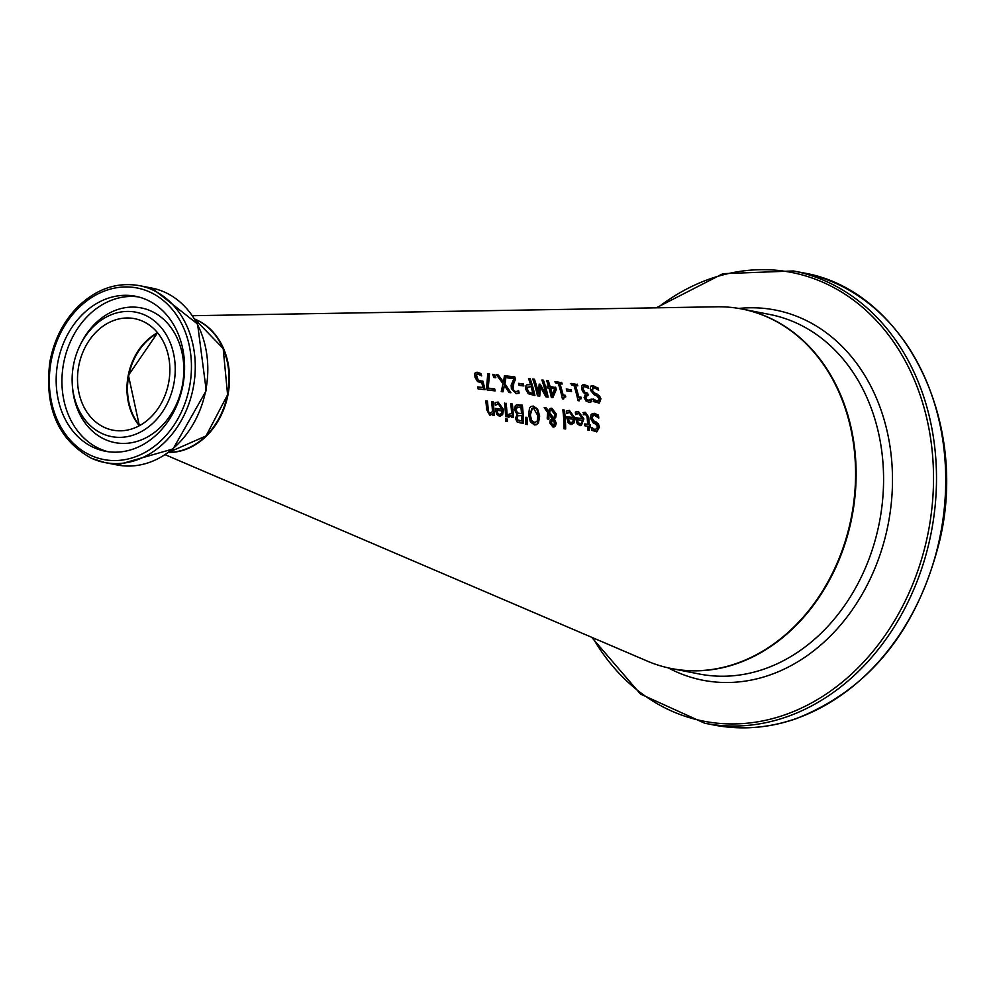 <?xml version="1.0" encoding="UTF-8"?>
<svg xmlns="http://www.w3.org/2000/svg" width="996" height="996" viewBox="0 0 996 996"><rect width="100%" height="100%" fill="white"/><g stroke="black" fill="none" stroke-linecap="round" stroke-linejoin="round"><path stroke-width="1.49" d="M477.794 387.245L482.948 387.506A115.661 93.126 -78.9 0 0 481.803 382.962L477.507 381.543L475.005 377.335L474.756 373.488L475.478 372.554L477.246 372.23L480.869 373.537A116.046 93.45 101.1 0 1 481.69 375.878L477.906 374.123L475.702 375.181L477.42 380.298L482.052 381.194A115.026 92.628 101.1 0 1 484.193 389.61M477.159 374.384L475.702 375.181L477.159 374.384M475.59 372.492L480.109 373.799A115.125 92.703 101.1 0 1 480.62 375.218M477.906 374.123L476.449 374.919L478.167 380.049L477.42 380.298M478.167 380.049L482.052 381.194M482.799 380.945A115.947 93.375 101.1 0 1 485.015 389.71L478.155 388.913A114.702 92.354 -78.9 0 0 477.707 386.896L482.948 387.506M480.869 373.537L480.109 373.799M575.949 411.846L577.668 411.672L583.133 419.154L580.967 425.616M582.262 418.544L578.676 413.377L575.638 414.622A132.144 106.41 -78.9 0 0 575.352 412.17L578.402 411.423L583.88 418.893L581.353 425.516L579.996 425.641L577.219 423.798L575.875 419.03A132.119 106.385 -78.9 0 0 575.775 417.785L582.262 418.544L575.8 418.133M576.074 414L577.929 413.639M578.166 422.491L579.996 423.761L581.813 422.902L582.399 420.287L577.456 419.702L578.166 422.491L577.431 422.752L579.261 424.01L581.813 422.902M577.456 419.702L576.709 419.963L577.431 422.752M592.184 413.527L597.712 415.369A135.456 109.074 101.1 0 1 597.936 417.237M590.889 427.658L594.438 430.048L595.894 429.799M592.944 415.569L591.363 418.22L593.143 421.146L597.65 424.059L598.646 427.433L596.517 431.878M591.636 427.409L595.185 429.799L597.675 427.222L595.882 424.209L593.255 422.964L590.404 418.133L591.126 414.485L594.176 413.253L598.447 415.12A136.377 109.821 101.1 0 1 598.795 418.083L594.562 415.307L593.28 415.407L592.097 417.959L593.89 420.885L598.397 423.798L599.393 427.172L596.903 431.778L591.599 430.297A134.908 108.639 -78.9 0 0 591.512 427.396L591.512 427.446M594.438 430.048L595.533 429.961M598.397 423.798L597.65 424.059M596.206 421.968L595.471 422.229M598.447 415.12L597.712 415.369M566.911 410.788L568.629 410.626L574.094 418.096L571.916 424.557M573.223 417.498L569.637 412.319L566.6 413.564A130.488 105.078 -78.9 0 0 566.313 411.111L569.363 410.364L574.829 417.834L573.995 422.976L570.945 424.582L568.168 422.752L566.836 417.971A130.464 105.053 -78.9 0 0 566.736 416.739L573.223 417.498L566.761 417.075M567.048 412.942L568.89 412.581M569.127 421.445L570.957 422.702L572.775 421.856L573.36 419.229L568.405 418.656L569.127 421.445L568.38 421.694L570.21 422.964L572.775 421.856M568.405 418.656L567.67 418.905L568.38 421.694M582.959 412.705L584.652 412.543L587.901 417.212A133.589 107.58 101.1 0 1 588.487 424.694L589.545 424.819A133.788 107.73 101.1 0 1 589.632 426.375M584.503 414.448L583.295 414.734M584.764 424.259L587.652 424.259A134.223 108.091 -78.9 0 0 587.167 417.81L586.669 415.183L583.942 414.461A133.701 107.655 -78.9 0 0 583.693 412.456L585.387 412.282L588.636 416.951A134.522 108.315 101.1 0 1 589.234 424.445L590.292 424.57A134.709 108.477 101.1 0 1 590.391 426.462L589.321 426.338A134.522 108.315 101.1 0 1 589.445 430.284L587.864 430.098A134.223 108.091 -78.9 0 0 587.74 426.164L584.839 425.815A133.701 107.655 -78.9 0 0 584.739 423.923L587.652 424.259M589.321 426.338L588.574 426.599A133.589 107.58 101.1 0 1 588.698 430.197M585.237 414.187L584.03 414.473M590.292 424.57L589.545 424.819M589.234 424.445L588.487 424.694M564.072 428.79A129.878 104.58 -78.9 0 0 562.827 409.891L564.408 410.078A130.165 104.817 101.1 0 1 565.653 428.977L564.072 428.79M564.408 410.078L563.674 410.34A129.243 104.07 101.1 0 1 564.906 428.89M562.877 410.24L563.674 410.34M552.83 419.602L551.411 422.839L553.054 425.529L554.598 423.126L552.83 419.602L550.9 421.184L550.664 423.101L552.307 425.79L553.178 425.541M550.838 410.377L548.447 412.107L552.78 418.245L554.299 416.826L554.598 414.336L551.572 410.128L550.278 410.377M548.721 413.913L548.933 419.117L547.29 418.918A126.841 102.14 -78.9 0 0 547.215 417.747L547.676 412.469L544.177 407.713L546.331 407.962L548.348 410.713L550.452 408.36L551.784 408.236L556.278 413.963L555.818 417.175L554.374 418.943L556.241 423.2L555.444 426.027L553.004 427.072L549.78 422.889L550.178 420.461L551.996 418.644L548.721 413.913L547.974 414.162L548.186 419.366M550.103 408.509L551.049 408.485L555.531 414.212L555.071 417.436L553.627 419.204L555.494 423.462L553.788 427.06M544.463 408.086L545.596 408.223L547.601 410.962L548.348 410.713M551.647 420.922L550.9 421.184M551.572 410.128L548.447 412.107M549.182 411.858L553.515 417.984M555.444 426.027L554.697 426.288M554.174 426.96L553.004 427.072M554.374 418.943L553.627 419.204M546.331 407.962L545.596 408.223M538.463 422.902L536.271 424.757L534.454 424.931L530.407 421.955L528.627 414.747L529.511 408.011L530.731 406.605L533.246 406.069L537.566 408.958L539.67 416.042L538.463 422.902L535.885 424.856M531.117 406.368L532.511 406.318L536.832 409.207L538.936 416.291L537.716 423.151M532.026 408.372L529.611 415.208L530.88 420.835L533.682 423.063L537.168 421.221L537.94 415.83L533.483 408.111L532.374 408.211L530.358 414.946L531.627 420.573L535.238 422.79M533.682 423.063L534.889 422.951M516.264 404.999L521.593 405.409A121.524 97.857 101.1 0 1 522.713 423.175M516.65 412.917L521.493 413.614A122.135 98.355 -78.9 0 0 520.908 406.978L516.065 407.489L515.418 410.003L516.65 412.917L521.493 413.614M517.098 407.015L516.065 407.489M517.161 420.312L521.78 420.972A122.135 98.355 -78.9 0 0 521.605 415.618L517.833 415.78L517.223 418.059L517.908 420.051L517.161 420.312L516.488 418.32L517.098 416.042L518.978 415.656M517.683 415.693L518.43 415.432L517.683 415.681M517.908 420.051L521.78 420.972M516.712 407.103L517.447 406.854L516.165 409.742L517.385 412.668M520.149 422.877L516.849 421.744L515.505 418.195L517.098 414.498A121.325 97.695 -78.9 0 0 517.098 414.411L514.434 409.642L515.33 405.758L516.625 404.849L522.327 405.16A122.446 98.592 101.1 0 1 523.46 423.263L520.149 422.877M522.327 405.16L521.593 405.409M526.971 417.361L527.482 424.557L525.614 424.333L525.838 417.237L526.971 417.361L526.224 417.623L526.71 424.458M504.574 403.417L505.37 403.505A118.549 95.454 101.1 0 1 506.379 416.689M506.105 403.255A119.47 96.201 101.1 0 1 507.138 416.776L505.557 416.602A119.184 95.965 -78.9 0 0 504.524 403.069L505.37 403.505M508.383 414.461L511.62 413.352A120.317 96.886 -78.9 0 0 510.749 403.803L512.33 403.99A120.616 97.122 101.1 0 1 513.376 417.511L511.795 417.324A120.317 96.886 -78.9 0 0 511.72 415.282L508.396 416.851A119.694 96.388 -78.9 0 0 508.309 414.461L508.309 414.498M511.72 415.282L508.284 417.262M509.803 416.913L509.031 417M507.636 414.722L509.753 414.66M508.495 414.921L509.379 414.822M512.33 403.99L511.595 404.239A119.694 96.375 101.1 0 1 512.616 417.424M510.799 404.139L511.595 404.239M495.647 402.446L497.365 402.272L502.781 409.767L502.569 413.228L500.527 416.253M497.627 404.239L495.759 404.6M495.448 408.746L501.909 409.169L498.361 403.978L495.311 405.223A117.428 94.558 -78.9 0 0 495.049 402.77L498.1 402.023L503.528 409.505L502.631 414.66L499.556 416.291L496.792 414.436L495.51 409.655A117.391 94.533 -78.9 0 0 495.423 408.41L501.909 409.169M497.029 413.377L498.847 414.66L501.424 413.539L502.034 410.9L497.091 410.327L496.344 410.589L497.029 413.377L499.594 414.398L501.424 413.539M497.091 410.327L497.776 413.128M505.495 421.308A119.159 95.952 -78.9 0 0 505.495 418.88L507.288 419.092A119.495 96.214 101.1 0 1 507.3 421.507L505.495 421.308M507.288 419.092L506.541 419.341A118.561 95.479 101.1 0 1 506.541 421.42M505.495 419.216L506.541 419.341M492.559 413.564L489.758 415.145L486.608 409.617A115.748 93.201 -78.9 0 0 485.811 400.878L487.393 401.064A116.034 93.437 101.1 0 1 488.127 408.734L488.6 411.809L490.107 413.004L492.472 411.634A116.806 94.06 -78.9 0 0 491.588 401.562L493.169 401.749A117.105 94.296 101.1 0 1 494.178 415.27L492.597 415.095A116.806 94.06 -78.9 0 0 492.559 413.564L490.356 415.145M491.638 401.898L492.435 401.998A116.171 93.549 101.1 0 1 493.431 415.183M485.861 401.226L486.658 401.326A115.113 92.69 101.1 0 1 487.38 408.983L487.853 412.07L490.455 413.004M493.169 401.749L492.435 401.998M489.372 413.253L490.082 413.178M487.393 401.064L486.658 401.326M490.742 415.046L489.758 415.145M597.812 387.481A137.411 110.656 101.1 0 1 598.696 390.27L594.027 387.643L592.11 390.096L594.4 392.86L599.343 395.624L600.924 398.798L599.318 403.094L593.877 401.662A135.942 109.473 -78.9 0 0 593.267 398.935L597.289 401.214L599.256 398.823L596.965 395.985L594.164 394.79L590.479 390.258L590.504 386.834L593.267 385.713L597.065 387.743A136.489 109.909 101.1 0 1 597.588 389.374M591.338 385.962L597.065 387.743M592.458 387.88L594.027 387.643M593.28 387.892L591.363 390.357L593.653 393.109L598.596 395.873L600.19 399.047L598.932 403.193M596.878 393.881L596.131 394.142M599.343 395.624L598.596 395.873M592.645 399.197L596.554 401.475L597.936 401.226M596.554 401.475L597.6 401.388M586.868 395.275L585.038 397.84L586.134 399.782L587.765 400.492L591.288 399.097A135.568 109.162 101.1 0 1 591.836 401.537L590.603 402.073M586.258 395.275L587.615 395.026L585.785 397.591L586.868 399.521L588.499 400.23M590.989 401.948L588.798 402.21L585.959 400.927L584.129 397.628L585.486 394.08A134.709 108.477 -78.9 0 0 585.449 393.918L583.469 392.623L581.701 389.411L581.627 385.788L584.191 384.605L587.964 386.025A135.63 109.211 101.1 0 1 588.723 388.39L584.938 386.548L582.598 387.506L584.191 386.797L582.598 387.506L582.71 390.034L584.166 392.561L586.93 393.47A134.236 108.091 101.1 0 1 587.341 395.001M582.411 384.879L587.217 386.286A134.709 108.477 101.1 0 1 587.677 387.705M590.616 399.62A134.647 108.415 101.1 0 1 591.089 401.786M587.964 386.025L587.217 386.286M584.938 386.548L583.345 387.257L583.457 389.772L584.913 392.3L587.665 393.208L586.93 393.47M587.665 393.208A135.157 108.838 101.1 0 1 588.163 395.088L587.615 395.026M588.997 400.33L590.167 399.894M577.257 384.145A133.713 107.668 101.1 0 1 577.817 385.838L575.551 385.564A133.302 107.331 101.1 0 1 578.726 396.869L581.004 397.13A133.713 107.668 101.1 0 1 581.365 398.699L579.498 399.072L579.299 400.803L578.004 400.653A133.003 107.095 -78.9 0 0 573.945 385.377L571.716 385.128A132.593 106.771 -78.9 0 0 571.156 383.435L576.51 384.394A132.792 106.933 101.1 0 1 576.958 385.738M570.397 383.684L576.51 384.394M575.551 385.564L574.804 385.825A132.381 106.597 101.1 0 1 577.991 397.13L580.257 397.392A132.792 106.933 101.1 0 1 580.556 398.674M579.635 398.935L578.527 400.716M578.726 396.869L577.991 397.13M581.004 397.13L580.257 397.392M566.363 389.274L570.247 389.722A131.285 105.713 101.1 0 1 570.733 391.416M570.994 389.461A132.207 106.46 101.1 0 1 571.567 391.515L566.836 390.967A131.335 105.763 -78.9 0 0 566.263 388.913L570.247 389.722M561.62 382.327A130.85 105.364 101.1 0 1 562.192 384.02L559.914 383.759A130.439 105.028 101.1 0 1 563.126 395.051L565.392 395.312A130.85 105.364 101.1 0 1 565.753 396.881L563.973 397.155L563.699 398.973L562.404 398.823A130.14 104.792 -78.9 0 0 558.308 383.572L556.079 383.311A129.741 104.468 -78.9 0 0 555.507 381.617L560.873 382.589A129.928 104.63 101.1 0 1 561.321 383.921M554.76 381.879L560.873 382.589M559.914 383.759L559.167 384.008A129.517 104.294 101.1 0 1 562.379 395.3L564.657 395.561A129.928 104.63 101.1 0 1 564.956 396.844M564.035 397.118L562.914 398.886M563.126 395.051L562.379 395.3M565.392 395.312L564.657 395.561M546.767 380.945L547.501 381.032A127.488 102.65 101.1 0 1 549.369 386.747L554.884 387.394A128.496 103.472 101.1 0 1 555.569 389.772L552.282 397.578M547.115 386.485L548.497 386.311A128.111 103.161 -78.9 0 0 546.642 380.584L548.261 380.771A128.409 103.397 101.1 0 1 550.103 386.498L554.884 387.394M550.639 388.303L549.892 388.565A127.488 102.65 101.1 0 1 551.597 395.2L554.834 388.801L550.639 388.303A128.409 103.397 101.1 0 1 552.344 394.939M550.103 386.498L549.369 386.747M555.631 387.133A129.418 104.219 101.1 0 1 556.316 389.511L555.569 389.772M548.261 380.771L547.501 381.032M556.316 389.511L552.867 397.653L551.336 397.479A128.111 103.161 -78.9 0 0 549.02 388.116L547.539 387.942A127.837 102.937 -78.9 0 0 547.003 386.137L548.497 386.311M530.544 384.693A124.799 100.496 -78.9 0 0 528.527 378.492L530.183 378.679A125.11 100.733 101.1 0 1 534.914 395.549L528.278 393.731L525.826 389.461L525.913 385.838L527.245 384.63L530.544 384.693L526.896 384.792M530.183 378.679L529.436 378.941A124.176 99.998 101.1 0 1 534.105 395.462M528.652 378.854L529.436 378.941M529.075 392.3L532.823 393.383L528.328 392.561L526.797 389.847L526.847 387.419L527.581 387.17L527.544 389.598L529.075 392.3L528.328 392.561M532.823 393.383A124.799 100.496 -78.9 0 0 531.105 386.597L526.847 387.419M540.417 386.983L539.757 396.122L537.442 395.848A125.571 101.106 -78.9 0 0 532.723 378.978L534.391 379.165A125.87 101.355 101.1 0 1 538.587 393.657L539.172 384.12L540.181 384.244L546.082 394.541A127.251 102.464 -78.9 0 0 541.899 380.036L543.455 380.223A127.525 102.688 101.1 0 1 548.149 397.105L545.883 396.831L540.417 386.983L539.67 387.245L539.048 396.035M542.036 380.397L542.708 380.484A126.604 101.953 101.1 0 1 547.339 397.006M539.16 384.468L545.347 394.79L546.082 394.541M532.848 379.339L533.632 379.426A124.948 100.608 101.1 0 1 537.84 393.918L538.587 393.657M543.455 380.223L542.708 380.484M540.181 384.244L539.434 384.493M534.391 379.165L533.632 379.426M519.115 385.402A122.595 98.716 -78.9 0 0 518.518 383.36L523.249 383.908A123.454 99.413 101.1 0 1 523.846 385.95L519.115 385.402M523.249 383.908L522.502 384.157A122.533 98.666 101.1 0 1 523 385.85M518.63 383.709L522.502 384.157M517.932 391.142A121.313 97.695 101.1 0 1 518.418 393.308L517.957 393.557M517.522 391.403L515.866 391.739L518.605 390.606A122.247 98.43 101.1 0 1 519.165 393.059L516.177 393.719L511.384 388.565L511.135 385.253L513.886 378.629L507.748 377.92A120.877 97.334 -78.9 0 0 507.076 376.002L514.795 376.899A122.284 98.467 101.1 0 1 515.604 379.239L513.861 382.9L513.052 388.639L514.185 390.855L515.866 391.739L515.131 391.988L516.775 391.652L513.45 391.117L512.305 388.901L513.127 383.161L514.857 379.501A121.363 97.733 101.1 0 0 514.048 377.16L506.317 376.264M515.604 379.239L514.857 379.501M514.795 376.899L514.048 377.16M506.242 375.915L504.947 383.784L510.911 392.748L509.018 392.524L504.424 385.489L503.005 391.814L501.212 391.602L503.03 383.672L496.382 374.77L498.286 374.994L497.539 375.255L502.781 382.215L503.528 381.966L504.437 375.704L506.242 375.915L505.482 376.164L504.2 384.045L509.952 392.623M496.68 375.156L497.539 375.255M498.286 374.994L503.528 381.966M504.424 385.489L502.345 391.739M504.399 376.04L505.482 376.164M504.947 383.784L504.2 384.045M492.846 374.708L493.966 374.832A117.69 94.769 101.1 0 1 494.95 377.633M494.713 374.583A118.624 95.516 101.1 0 1 495.821 377.733L493.817 377.509A118.25 95.218 -78.9 0 0 492.709 374.347L493.966 374.832M489.522 373.973L488.214 388.116L494.663 388.876A117.802 94.857 101.1 0 1 495.112 390.893L487.181 389.959A116.345 93.686 -78.9 0 0 486.608 387.394L487.741 373.774L489.522 373.973L488.775 374.235L487.48 388.378L493.916 389.125A116.881 94.122 101.1 0 1 494.302 390.793M494.663 388.876L493.916 389.125M487.729 374.123L488.775 374.235M488.214 388.116L487.48 388.378M168.573 452.445A68.699 55.315 -78.9 0 0 227.96 394.852A68.699 55.315 -78.9 0 0 194.73 319.094M165.236 454.736L647.288 661.095A183.189 147.508 -78.9 0 0 851.356 517.161A183.189 147.508 -78.9 0 0 716.796 306.793L192.514 315.707M104.592 427.508A56.784 45.729 -78.9 0 0 112.747 430.123A56.784 45.729 -78.9 0 0 168.561 383.199A56.784 45.729 -78.9 0 0 134.622 318.67A56.784 45.729 -78.9 0 0 80.029 360.428A56.784 45.729 -78.9 0 0 104.592 427.508M93.836 447.59A78.958 63.57 101.1 0 1 59.685 354.327A78.958 63.57 101.1 0 1 135.581 296.273A78.958 63.57 101.1 0 1 182.766 385.987A78.958 63.57 101.1 0 1 105.178 451.225A78.958 63.57 101.1 0 1 93.836 447.59M102.376 433.683A63.395 51.045 -78.9 0 0 169.681 398.126A63.395 51.045 -78.9 0 0 148.902 317.126A63.395 51.045 -78.9 0 0 79.829 345.799A63.395 51.045 -78.9 0 0 72.272 384.307A63.395 51.045 -78.9 0 0 102.376 433.683M157.754 333.025A56.784 45.729 -78.9 0 0 137.996 423.487A56.784 45.729 -78.9 0 0 139.602 425.578M480.446 381.057L479.699 381.319M476.711 377.546L475.964 377.808M477.246 372.23L476.486 372.492M583.88 418.893L583.133 419.154M578.402 411.423L577.668 411.672M594.176 413.253L593.442 413.514M599.393 427.172L598.646 427.433M593.89 420.885L593.143 421.146M592.097 417.959L591.363 418.22M574.829 417.834L574.094 418.096M569.363 410.364L568.629 410.626M585.387 412.282L584.652 412.543M588.636 416.951L587.901 417.212M551.411 422.839L550.664 423.101M556.241 423.2L555.494 423.462M555.818 417.175L555.071 417.436M556.278 413.963L555.531 414.212M551.784 408.236L551.049 408.485M533.246 406.069L532.511 406.318M537.566 408.958L536.832 409.207M539.67 416.042L538.936 416.291M531.627 420.573L530.88 420.835M530.358 414.946L529.611 415.208M517.223 418.059L516.488 418.32M520.186 420.785L519.439 421.047M516.165 409.742L515.418 410.003M519.613 413.39L518.866 413.651M518.742 404.737L518.007 404.986M498.1 402.023L497.365 402.272M503.528 409.505L502.781 409.767M488.6 411.809L487.853 412.07M488.127 408.734L487.38 408.983M593.267 385.713L592.52 385.975M592.11 390.096L591.363 390.357M594.4 392.86L593.653 393.109M600.924 398.798L600.19 399.047M584.191 384.605L583.444 384.867M583.457 389.772L582.71 390.034M584.913 392.3L584.166 392.561M586.955 393.121L586.221 393.383M585.785 397.591L585.038 397.84M586.868 399.521L586.134 399.782M529.137 384.531L528.39 384.78M531.453 393.221L530.706 393.47M527.544 389.598L526.797 389.847M514.185 390.855L513.45 391.117M513.052 388.639L512.305 388.901M513.861 382.9L513.127 383.161M157.53 332.751A56.784 45.729 -78.9 0 0 139.291 425.753M194.83 319.243A68.699 55.315 101.1 0 1 227.424 394.752A68.699 55.315 101.1 0 1 168.71 452.346L206.01 435.962L227.598 394.79L223.166 348.5L194.818 319.23M91.01 455.483A87.374 70.355 101.1 0 1 79.02 307.552A87.374 70.355 101.1 0 1 191.108 358.224A87.374 70.355 101.1 0 1 91.01 455.483M91.682 458.359A90.126 72.571 -78.9 0 0 104.63 462.505A90.126 72.571 -78.9 0 0 193.199 388.029A90.126 72.571 -78.9 0 0 139.328 285.628C116.744 281.818 96.151 288.952 77.539 307.042C63.059 321.957 53.821 340.395 49.8 362.357C44.322 407.874 58.204 439.859 91.47 458.297L104.63 462.505L117.154 464.958A90.126 72.571 101.1 0 0 205.724 390.494A90.126 72.571 101.1 0 0 151.853 288.081L197.582 324.049L206.247 390.594L173.067 448.935L117.154 464.958M72.272 384.307L72.384 385.975A68.624 55.253 -78.9 0 0 104.966 439.435A68.624 55.253 -78.9 0 0 177.823 400.94A68.624 55.253 -78.9 0 0 155.326 313.254A68.624 55.253 -78.9 0 0 80.564 344.292L79.829 345.799M138.444 296.92A78.958 63.57 -78.9 0 0 64.977 357.215A78.958 63.57 -78.9 0 0 99.6 448.723A78.958 63.57 -78.9 0 0 108.078 451.711M736.418 663.759A183.189 147.508 -78.9 0 0 856.099 477.644A183.189 147.508 -78.9 0 0 742.406 309.109A183.189 147.508 -78.9 0 0 742.145 309.059L769.871 314.499A183.189 147.508 101.1 0 1 883.552 483.035A183.189 147.508 101.1 0 1 763.87 669.15A183.189 147.508 101.1 0 1 699.329 674.006L671.877 668.627A183.189 147.508 -78.9 0 0 736.418 663.759M713.945 725.038C741.061 730.267 768.265 728.213 795.58 718.9C869.097 689.954 917.129 630.58 939.676 540.778C969.071 419.079 902.961 289.089 802.676 272.767A230.45 185.567 101.1 0 1 945.69 484.791A230.45 185.567 101.1 0 1 795.119 718.925A230.45 185.567 101.1 0 1 713.945 725.038L704.72 723.233A230.45 185.567 -78.9 0 0 785.906 717.12A230.45 185.567 -78.9 0 0 936.464 482.985A230.45 185.567 -78.9 0 0 793.451 270.962L722.972 273.676L656.264 307.826M657.509 307.801A228.632 184.111 101.1 0 1 922.147 401.288A228.632 184.111 101.1 0 1 784.113 715.091A228.632 184.111 101.1 0 1 592.782 637.764M668.229 667.868A188.605 151.878 -78.9 0 0 769.236 675.213A188.605 151.878 -78.9 0 0 891.731 461.16A188.605 151.878 -78.9 0 0 738.746 308.436M476.399 374.459L477.146 374.197M580.88 423.686L580.133 423.947M592.545 415.656L593.28 415.407M571.829 422.64L571.082 422.889M583.805 414.51L584.54 414.261M532.374 408.211L531.64 408.46M500.465 414.324L499.718 414.585M590.927 386.062L591.686 385.801M583.233 386.896L583.98 386.635M579.224 399.035L579.958 398.774M563.611 397.205L564.346 396.956M516.339 391.839L517.073 391.59M157.58 332.801L128.447 375.33L139.353 425.715M139.328 285.628L151.853 288.081M802.676 272.767L793.451 270.962M591.636 637.266L640.503 694.088L704.72 723.233"/></g></svg>
